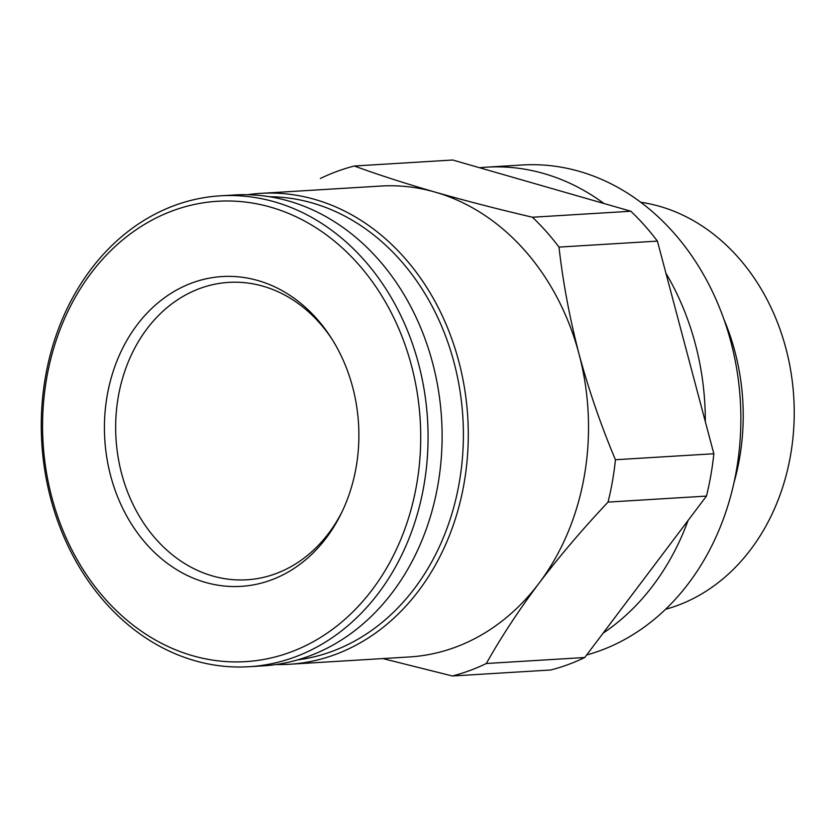 <?xml version="1.0" encoding="UTF-8"?>
<svg xmlns="http://www.w3.org/2000/svg" width="836" height="836" viewBox="0 0 836 836"><rect width="100%" height="100%" fill="white"/><g stroke="black" fill="none" stroke-linecap="round" stroke-linejoin="round"><path stroke-width="1.25" d="M452.38 675.99A260.717 213.567 86.5 0 0 486.322 663.512C500.963 637.398 518.508 610.656 538.98 583.298C559.765 555.95 582.786 528.885 608.044 502.091A260.717 213.567 86.5 0 0 615.432 459.737C600.885 425.242 588.753 389.973 579.003 353.921C569.63 317.899 562.962 282.296 559.002 247.101L657.409 241.113L713.839 453.749A260.717 213.567 86.5 0 1 706.451 496.093L584.74 657.514A260.717 213.567 86.5 0 1 550.788 669.991L452.38 675.99L382.825 658.569M276.11 664.526A235.888 193.22 -93.5 0 0 289.235 664.275L409.473 656.95A235.888 193.22 -93.5 0 0 538.98 583.298A235.888 193.22 -93.5 0 0 579.003 353.921A235.888 193.22 -93.5 0 0 435.159 192.123C465.673 200.828 498.099 209.199 532.438 217.235A260.717 213.567 86.5 0 1 559.002 247.101M289.235 664.275A235.888 193.22 -93.5 0 0 467.846 450.364A235.888 193.22 -93.5 0 0 314.921 199.449A235.888 193.22 -93.5 0 0 260.539 193.377L380.788 186.052A235.888 193.22 -93.5 0 1 435.159 192.123C405.021 183.387 378.06 174.682 354.297 166.009L452.704 160.01L630.846 211.236A260.717 213.567 86.5 0 1 657.409 241.113M320.345 178.486A260.717 213.567 86.5 0 1 354.297 166.009M532.438 217.235L630.846 211.236M486.322 663.512L584.74 657.514M608.044 502.091L706.451 496.093M615.432 459.737L713.839 453.749M332.028 339.165A148.975 122.035 -93.5 0 0 263.089 286.215A148.975 122.035 -93.5 0 0 228.75 282.38A148.975 122.035 -93.5 0 0 115.995 438.503A148.975 122.035 -93.5 0 0 246.871 579.787A148.975 122.035 -93.5 0 0 342.488 510.89M257.99 280.551A155.182 127.124 -93.5 0 0 110.665 379.868A155.182 127.124 -93.5 0 0 179.656 571.427A155.182 127.124 -93.5 0 0 341.61 512.729A155.182 127.124 -93.5 0 0 330.931 337.441A155.182 127.124 -93.5 0 0 257.99 280.551M270.791 207.203A230.621 188.915 -93.5 0 0 51.884 497.524A230.621 188.915 -93.5 0 0 372.281 589.652A230.621 188.915 -93.5 0 0 270.791 207.203M274.699 201.894A235.888 193.22 -93.5 0 0 220.317 195.823A235.888 193.22 -93.5 0 0 41.8 443.028A235.888 193.22 -93.5 0 0 249.013 666.72A235.888 193.22 -93.5 0 0 427.635 452.819A235.888 193.22 -93.5 0 0 274.699 201.894M249.013 666.72L263.058 665.864A235.888 193.22 -93.5 0 0 441.68 451.962A235.888 193.22 -93.5 0 0 288.744 201.037A235.888 193.22 -93.5 0 0 234.362 194.976L220.317 195.823M297.647 659.876A232.377 190.347 -93.5 0 0 463.248 443.665A232.377 190.347 -93.5 0 0 312.309 202.981A232.377 190.347 -93.5 0 0 269.432 196.721M260.539 193.377A235.888 193.22 -93.5 0 0 247.487 194.715M586.653 654.975A248.302 203.399 -93.5 0 0 740.832 414.363A248.302 203.399 -93.5 0 0 579.421 171.39A248.302 203.399 -93.5 0 0 522.186 164.995L486.646 167.158A248.302 203.399 -93.5 0 0 479.592 167.743M603.968 203.503A248.302 203.399 -93.5 0 0 543.881 173.554A248.302 203.399 -93.5 0 0 486.646 167.158M705.323 421.657A248.302 203.399 -93.5 0 0 665.926 273.194M603.101 633.155A248.302 203.399 -93.5 0 0 688.08 520.452M733.945 482.78A206.858 169.447 -93.5 0 0 724.007 319.53M665.54 609.298A206.858 169.447 -93.5 0 0 794.2 408.919A206.858 169.447 -93.5 0 0 659.729 206.367A206.858 169.447 -93.5 0 0 640.742 202.26"/></g></svg>
